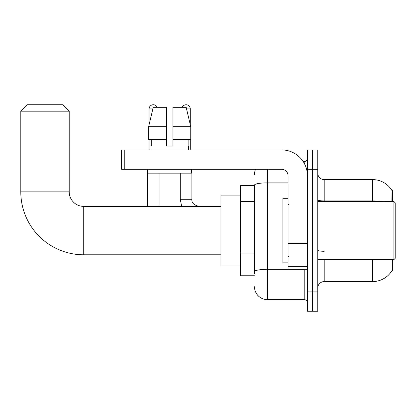 <?xml version="1.0" encoding="UTF-8"?>
<svg xmlns="http://www.w3.org/2000/svg" width="416" height="416" viewBox="0 0 416 416"><rect width="100%" height="100%" fill="white"/><g stroke="black" fill="none" stroke-linecap="round" stroke-linejoin="round"><path stroke-width="0.62" d="M392.621 201.547L392.621 190.575L392.033 190.653A22.589 22.589 0 0 0 372.611 179.603A22.589 22.589 0 0 1 391.981 190.575A22.589 22.589 0 0 0 372.611 179.603L324.204 179.603A6.453 6.453 0 0 1 317.751 173.15A6.453 6.453 0 0 0 324.204 179.603L324.204 201.547M392.621 259.631L392.621 270.603L392.096 270.41A22.589 22.589 0 0 1 372.611 281.575A22.589 22.589 0 0 0 391.981 270.603M254.504 185.411L240.302 185.411L240.302 275.766L254.504 275.766M317.751 288.028A6.453 6.453 0 0 1 324.204 281.575L372.611 281.575L372.611 259.631M312.588 291.902L312.588 311.267L317.751 311.267L317.751 291.902L312.588 291.902L312.588 311.267L307.424 311.267L307.424 291.902L312.588 291.902L312.588 169.276L312.588 291.902M307.424 291.902L307.424 149.916L312.588 149.916L312.588 169.276L312.588 149.916L317.751 149.916L317.751 291.902M391.877 201.547L392.033 190.653A22.589 22.589 0 0 0 372.611 179.603L372.611 200.933L324.204 200.933A6.453 1.123 0 0 1 317.751 199.815M254.504 273.832L254.504 185.104A12.906 2.241 180 0 1 267.41 182.863L288.064 182.863M267.41 169.276L267.41 299.65L304.2 299.65L304.2 269.313M303.17 161.533L304.2 161.533A3.229 3.229 0 0 0 307.424 158.304M307.424 302.874A3.229 3.229 0 0 0 304.2 299.65M254.504 174.439A12.906 12.906 0 0 1 255.58 169.276M267.41 299.65A12.906 12.906 0 0 1 254.504 286.738M172.921 146.042L166.468 146.042L172.921 146.042L166.468 146.042L172.921 146.042L172.921 107.318L186.16 107.318L190.746 126.677L190.746 139.589L172.921 139.589M182.218 107.318A4.196 4.196 0 0 1 190.284 108.93L190.284 124.712L190.746 126.677L172.921 126.677M166.468 126.677L166.468 139.589L166.468 126.677L166.468 139.589L148.642 139.589L148.642 126.677L153.228 107.318L166.468 107.318L166.468 126.677L148.642 126.677L149.105 124.712L149.105 108.93L152.844 108.93M220.943 254.79L83.725 254.79A62.925 62.925 0 0 1 20.8 191.864L20.8 111.192L27.253 104.733L62.754 104.733L69.207 111.192L20.8 111.192M83.725 254.79L83.725 206.388A14.524 14.524 0 0 1 69.207 191.864L69.207 111.192M240.302 195.094L220.943 195.094L220.943 266.084L240.302 266.084M149.105 108.93A4.196 4.196 0 0 1 157.175 107.318M159.11 206.388L159.11 173.15M147.493 206.388L147.493 169.276M149.105 139.589L149.105 149.916M180.279 173.15L180.279 199.285L191.896 199.285L191.896 169.276M190.284 139.589L190.284 149.916M307.424 269.313L288.064 269.313L288.064 243.214L307.424 243.214M307.424 175.729A25.818 25.818 0 0 0 281.606 149.916L124.774 149.916L124.774 169.276L281.606 169.276A6.453 6.453 0 0 1 288.064 175.729L288.064 243.214M124.774 169.276L121.55 169.276L121.55 149.916L124.774 149.916M150.977 146.042L151.258 146.042L150.977 146.042L150.977 149.916M188.412 146.042L188.131 146.042L188.412 146.042L188.412 149.916M188.131 139.589L188.131 146.042M166.468 139.589L166.468 146.042M151.258 146.042L151.258 139.589M147.753 169.276L147.753 173.15L191.641 173.15L191.641 169.276M190.746 126.677L186.16 107.318M153.228 107.318L148.642 126.677M393.91 201.547L395.2 202.836L395.2 258.341L393.91 259.631L393.91 201.547L317.751 201.547M288.064 198.318L282.901 198.318L282.901 262.86L288.064 262.86M254.504 201.412L240.302 201.412M254.504 253.042L240.302 253.042M324.204 259.631L324.204 281.575M384.712 201.547A22.589 3.921 180 0 0 372.611 200.933L372.611 201.547M317.751 169.276L307.424 169.276M324.204 251.28A6.453 1.123 -0 0 1 317.751 250.156M305.318 269.313A3.229 0.562 0 0 1 304.2 269.35L267.41 269.35A12.906 2.241 180 0 0 254.504 271.591M304.2 163.233L304.2 161.533M20.8 191.864L69.207 191.864M186.545 108.93L190.284 108.93M307.424 243.776L288.064 243.776M288.064 266.646L307.424 266.646M220.943 206.388L83.725 206.388M180.279 199.285L181.678 206.388L180.279 199.285M191.896 199.285C191.506 202.732 193.872 205.098 198.999 206.388C193.872 205.098 191.506 202.732 191.896 199.285C191.506 202.732 193.872 205.098 198.999 206.388C193.872 205.098 191.506 202.732 191.896 199.285C191.506 202.732 193.872 205.098 198.999 206.388C193.872 205.098 191.506 202.732 191.896 199.285M317.751 259.631L393.91 259.631M288.709 204.771L288.064 204.126M288.709 256.407L288.064 257.052"/></g></svg>
